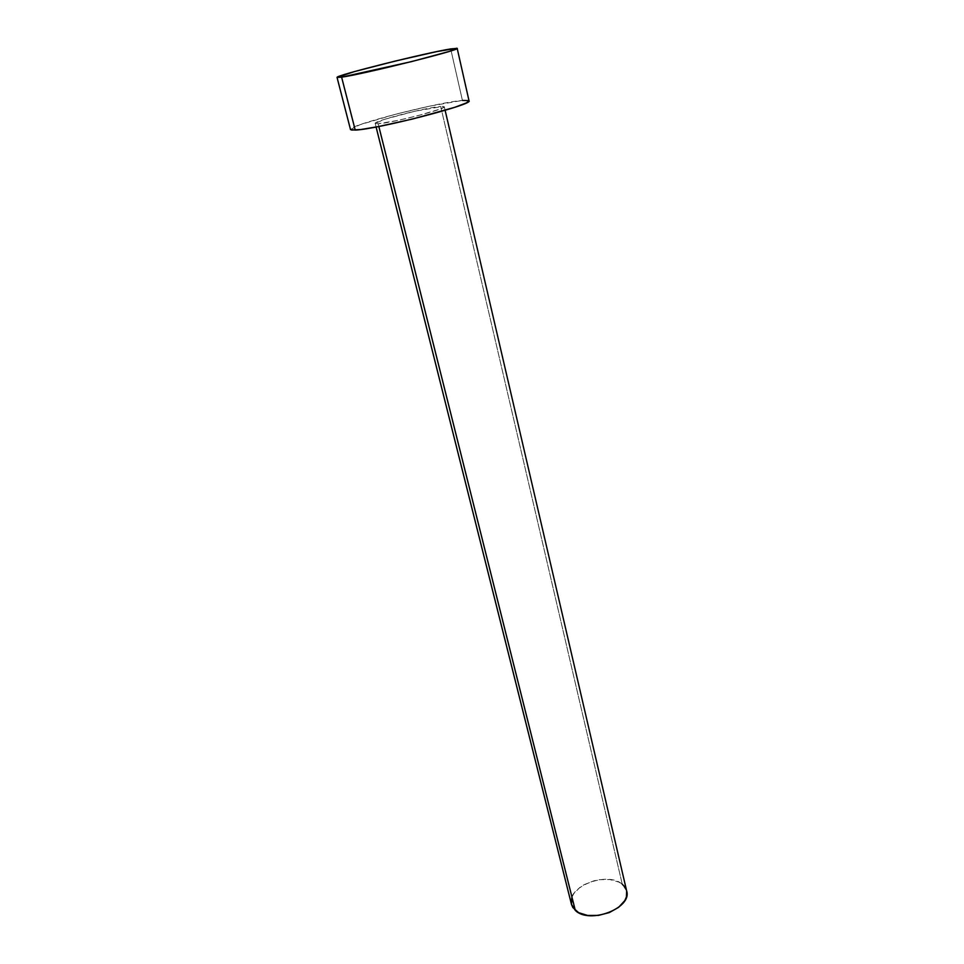 <?xml version="1.0" encoding="UTF-8"?>
<svg xmlns="http://www.w3.org/2000/svg" width="964" height="964" viewBox="0 0 964 964"><rect width="100%" height="100%" fill="white"/><g stroke="black" fill="none" stroke-linecap="round" stroke-linejoin="round"><path stroke-width="0.72" stroke-dasharray="4.82 3.62" d="M626.66 890.953L622.262 884.253L440.681 106.45L444.296 106.715C447.019 108.787 391.143 123.199 378.153 123.741L397.746 120.428L418.256 115.572L439.704 109.173L444.03 107.149L443.079 106.353L414.749 111.258L384.588 119.319L375.189 123.44L378.153 123.741L378.84 126.477L378.153 123.741L375.189 123.428C373.189 121.187 426.365 107.438 440.681 106.45L622.262 884.253C607.453 870.745 565.88 886.964 571.459 904.304M450.694 48.911L462.419 100.437C437.138 102.377 347.522 125.561 350.498 129.525L360.078 124.681L395.999 114.101L429.04 106.269L462.419 100.437L450.694 48.911M468.805 100.581L469.034 100.834C468.829 100.196 466.624 100.051 462.419 100.437M624.829 886.94L626.648 890.881M571.881 897.412L573.64 893.881L579.894 887.386L584.148 884.663L594.125 880.735L599.475 879.674L609.947 879.554L618.84 882.084L622.262 884.253M375.189 123.428L376.093 127.007M444.296 106.715L445.127 110.306"/><path stroke-width="1.45" d="M376.093 127.007L571.459 904.304L575.279 910.365L378.84 126.477L575.279 910.365C589.317 924.657 632.396 908.196 626.66 890.953L445.127 110.306M341.618 77.168L337.051 77.421C334.629 75.65 425.546 52.9 450.694 48.911L457.177 48.357C461.852 49.586 362.753 74.336 341.618 77.168L355.222 130.08L341.618 77.168L337.051 77.397L354.294 71.637L394.891 61.154L436.668 51.622L456.984 48.236L449.393 51.381L411.64 61.588L341.618 77.168M350.498 129.525L355.222 130.08C376.611 129.453 474.143 104.317 469.034 100.859L466.275 102.955L454.803 107.293L412.628 119.006L378.069 126.633L360.922 129.501L351.715 130.068L350.498 129.525L337.051 77.421M462.419 100.437L468.805 100.581M622.262 884.253L624.829 886.94M626.648 890.881L626.407 897.002L624.793 900.605L618.623 907.341L609.344 912.559L598.427 915.414L587.606 915.451L578.629 912.679L572.869 907.57L571.471 904.389L571.881 897.412M457.177 48.357L469.034 100.859"/></g></svg>
